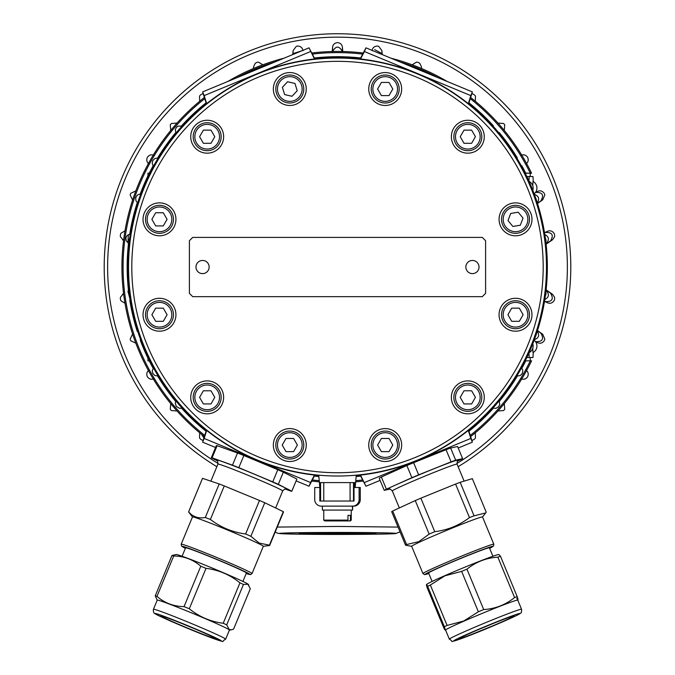 <?xml version="1.0" encoding="UTF-8"?>
<svg xmlns="http://www.w3.org/2000/svg" width="675" height="675" viewBox="0 0 675 675"><rect width="100%" height="100%" fill="white"/><g stroke="black" fill="none" stroke-linecap="round" stroke-linejoin="round"><path stroke-width="1.01" d="M204.382 436.59A215.57 215.57 0 0 1 204.382 97.478M227.711 81.523A215.57 215.57 0 0 1 283.956 58.219M311.74 53.013A215.57 215.57 0 0 1 363.26 53.013M391.044 58.219A215.57 215.57 0 0 1 447.289 81.523M470.618 97.478A215.57 215.57 0 0 1 531.596 173.239L528.525 173.239L530.212 173.239L530.212 176.529M470.256 98.651A214.422 214.422 0 0 1 530.314 173.239L531.596 173.239M204.744 435.417A214.422 214.422 0 0 1 204.744 98.651M236.621 77.828A214.422 214.422 0 0 1 275.046 61.914M312.306 54.101A214.422 214.422 0 0 1 362.694 54.101M399.954 61.914A214.422 214.422 0 0 1 438.379 77.828M147.952 177.002L147.935 173.239L149.867 173.07M525.133 173.07L530.314 173.239M530.314 360.83L527.065 360.83L530.314 360.83A214.422 214.422 0 0 1 470.256 435.417M362.694 479.967A214.422 214.422 0 0 1 355.767 480.676M319.233 480.676A214.422 214.422 0 0 1 312.306 479.967M525.209 360.847L527.065 360.83L525.133 360.998M149.867 360.998L147.935 360.83L147.952 357.067M531.596 360.83L528.213 360.83L531.596 360.83A215.57 215.57 0 0 1 470.618 436.59M363.26 481.056A215.57 215.57 0 0 1 355.666 481.832M319.334 481.832A215.57 215.57 0 0 1 311.74 481.056M449.339 639.166L445.568 630.053A39.083 1.367 -22.5 0 1 463.944 621.143A39.083 1.367 -22.5 0 1 517.776 600.142L521.556 609.255A39.083 1.367 157.5 0 0 467.724 630.256A39.083 1.367 157.5 0 0 449.339 639.166C454.874 642.043 447.171 642.735 460.865 638.795L503.002 621.692C520.594 613.862 519.235 614.14 520.779 612.976C521.362 613.221 521.623 611.98 521.556 609.255M430.355 585.031A43.934 1.536 157.5 0 0 427.638 586.339L426.718 584.373A39.083 1.367 -22.5 0 1 445.07 575.564A39.083 1.367 -22.5 0 1 498.8 554.513L500.47 556.251A43.934 1.536 157.5 0 0 497.846 557.145C486.211 557.913 475.909 561.921 466.957 569.168A43.934 1.536 157.5 0 0 461.624 571.379L444.994 575.792L430.355 585.031L447.095 625.43L463.725 621.017L478.364 611.778A43.934 1.536 -22.5 0 1 483.697 609.576C495.332 608.808 505.634 604.8 514.586 597.544A43.934 1.536 -22.5 0 1 517.202 596.649C518.417 600.438 518.29 600.978 516.822 598.278M443.998 628.366C445.466 631.066 445.593 630.526 444.378 626.746L427.638 586.339C426.17 583.639 426.043 584.179 427.267 587.959L443.998 628.366L445.584 630.096M500.141 622.671A29.616 1.038 157.5 0 0 513.996 615.878A29.616 1.038 157.5 0 0 473.276 631.834A29.616 1.038 157.5 0 0 459.371 638.508A29.616 1.038 157.5 0 0 472.357 634.137A29.616 1.038 157.5 0 0 500.141 622.671M153.444 609.255L157.224 600.142A39.083 1.367 22.5 0 1 190.122 612.301A39.083 1.367 22.5 0 1 228.774 629.48A39.083 1.367 22.5 0 1 229.433 630.053L225.661 639.166A39.083 1.367 -157.5 0 0 224.994 638.592A39.083 1.367 -157.5 0 0 186.351 621.422A39.083 1.367 -157.5 0 0 153.444 609.255C153.149 611.921 153.782 613.448 155.351 613.837C156.077 615.102 196.163 632.357 213.587 638.592C227.812 642.558 219.738 642.355 225.661 639.166M157.207 600.176L155.233 595.873A43.934 1.536 22.5 0 1 156.963 596.388C164.649 603.037 173.678 606.454 184.047 606.623A43.934 1.536 22.5 0 1 189.287 608.749C199.252 616.832 210.566 621.667 223.222 623.261A43.934 1.536 22.5 0 1 226.716 624.873L229.146 629.421L231.365 629.834L233.567 629.151L250.307 588.743L247.877 584.196L243.456 584.466A43.934 1.536 -157.5 0 0 239.954 582.854C229.989 574.779 218.675 569.936 206.018 568.342A43.934 1.536 -157.5 0 0 200.787 566.224C193.101 559.567 184.072 556.149 173.703 555.981A43.934 1.536 -157.5 0 0 171.965 555.466L176.2 554.513A39.083 1.367 22.5 0 1 210.094 567.169A39.083 1.367 22.5 0 1 247.657 583.9A39.083 1.367 22.5 0 1 248.282 584.373L248.805 585.056M215.156 638.153A29.616 1.038 -157.5 0 0 186.688 625.472A29.616 1.038 -157.5 0 0 161.004 615.878A29.616 1.038 -157.5 0 0 161.426 616.351A29.616 1.038 -157.5 0 0 191.54 629.708A29.616 1.038 -157.5 0 0 215.629 638.508A29.616 1.038 -157.5 0 0 215.156 638.153M325.291 520.94L347.245 520.94L347.962 520.113L347.962 515.346L350.435 515.346L350.435 520.113L349.709 520.94L350.418 520.94L343.963 520.94M354.873 533.706L314.466 533.436L345.398 533.073L360.534 533.436L354.873 533.706M322.296 533.149L323.266 533.132M343.87 533.064L344.9 533.579L345.558 533.073M145.496 219.333A13.989 13.989 0 0 0 159.477 233.322A13.989 13.989 0 0 0 173.467 219.333A13.989 13.989 0 0 1 159.477 233.322A13.989 13.989 0 0 1 145.496 219.333A13.989 13.989 0 0 1 159.477 205.343A13.989 13.989 0 0 1 173.467 219.333M275.813 445.053A13.989 13.989 0 0 0 289.803 459.042A13.989 13.989 0 0 0 303.784 445.053A13.989 13.989 0 0 1 289.803 459.042A13.989 13.989 0 0 1 275.813 445.053A13.989 13.989 0 0 1 289.803 431.063A13.989 13.989 0 0 1 303.784 445.053M193.193 397.356A13.989 13.989 0 0 0 207.183 411.337A13.989 13.989 0 0 0 221.164 397.356A13.989 13.989 0 0 1 207.183 411.337A13.989 13.989 0 0 1 193.193 397.356A13.989 13.989 0 0 1 207.183 383.366A13.989 13.989 0 0 1 221.164 397.356M145.496 314.736A13.989 13.989 0 0 0 159.477 328.725A13.989 13.989 0 0 0 173.467 314.736A13.989 13.989 0 0 1 159.477 328.725A13.989 13.989 0 0 1 145.496 314.736A13.989 13.989 0 0 1 159.477 300.746A13.989 13.989 0 0 1 173.467 314.736M501.533 314.736A13.989 13.989 0 0 0 515.523 328.725A13.989 13.989 0 0 0 529.504 314.736A13.989 13.989 0 0 1 515.523 328.725A13.989 13.989 0 0 1 501.533 314.736A13.989 13.989 0 0 1 515.523 300.746A13.989 13.989 0 0 1 529.504 314.736M285.719 75.634A13.989 13.989 0 0 0 276.421 93.099A13.989 13.989 0 0 0 293.887 102.389A13.989 13.989 0 0 0 303.176 84.932A13.989 13.989 0 0 0 285.719 75.634M283.416 468.897A208.98 208.98 0 0 0 539.359 321.123A208.98 208.98 0 0 0 391.584 65.171A208.98 208.98 0 0 0 135.641 212.946A208.98 208.98 0 0 0 283.416 468.897M390.741 68.352A205.689 205.689 0 0 1 536.186 320.271A205.689 205.689 0 0 1 284.259 465.716A205.689 205.689 0 0 1 138.814 213.798A205.689 205.689 0 0 1 390.741 68.352M163.738 330.632A16.453 16.453 0 0 1 143.589 318.997A16.453 16.453 0 0 1 155.225 298.839A16.453 16.453 0 0 1 175.373 310.475A16.453 16.453 0 0 1 163.738 330.632M218.818 408.991A16.453 16.453 0 0 1 195.547 408.991A16.453 16.453 0 0 1 195.547 385.72A16.453 16.453 0 0 1 218.818 385.72A16.453 16.453 0 0 1 218.818 408.991M305.691 449.314A16.453 16.453 0 0 1 285.542 460.949A16.453 16.453 0 0 1 273.907 440.792A16.453 16.453 0 0 1 294.055 429.157A16.453 16.453 0 0 1 305.691 449.314M401.093 440.792A16.453 16.453 0 0 1 389.458 460.949A16.453 16.453 0 0 1 369.309 449.314A16.453 16.453 0 0 1 380.945 429.157A16.453 16.453 0 0 1 401.093 440.792M479.452 385.72A16.453 16.453 0 0 1 479.452 408.991A16.453 16.453 0 0 1 456.182 408.991A16.453 16.453 0 0 1 456.182 385.72A16.453 16.453 0 0 1 479.452 385.72M519.775 298.839A16.453 16.453 0 0 1 531.411 318.997A16.453 16.453 0 0 1 511.262 330.632A16.453 16.453 0 0 1 499.627 310.475A16.453 16.453 0 0 1 519.775 298.839M511.262 203.437A16.453 16.453 0 0 1 531.411 215.072A16.453 16.453 0 0 1 519.775 235.229A16.453 16.453 0 0 1 499.627 223.594A16.453 16.453 0 0 1 511.262 203.437M456.182 125.078A16.453 16.453 0 0 1 479.452 125.078A16.453 16.453 0 0 1 479.452 148.348A16.453 16.453 0 0 1 456.182 148.348A16.453 16.453 0 0 1 456.182 125.078M369.309 84.755A16.453 16.453 0 0 1 389.458 73.119A16.453 16.453 0 0 1 401.093 93.277A16.453 16.453 0 0 1 380.945 104.912A16.453 16.453 0 0 1 369.309 84.755M273.907 93.277A16.453 16.453 0 0 1 285.542 73.119A16.453 16.453 0 0 1 305.691 84.755A16.453 16.453 0 0 1 294.055 104.912A16.453 16.453 0 0 1 273.907 93.277M195.547 148.348A16.453 16.453 0 0 1 195.547 125.078A16.453 16.453 0 0 1 218.818 125.078A16.453 16.453 0 0 1 218.818 148.348A16.453 16.453 0 0 1 195.547 148.348M155.225 235.229A16.453 16.453 0 0 1 143.589 215.072A16.453 16.453 0 0 1 163.738 203.437A16.453 16.453 0 0 1 175.373 223.594A16.453 16.453 0 0 1 155.225 235.229M458.139 466.703A233.28 233.28 0 0 0 337.5 33.75A233.28 233.28 0 0 0 216.861 466.703M398.048 527.082L337.5 526.441L277.256 527.074M332.218 51.528L332.581 47.25C332.918 44.533 334.564 42.989 337.5 42.609C340.436 42.989 342.082 44.533 342.419 47.25L342.782 51.528M372.077 50.676C372.406 47.992 374.043 46.457 376.996 46.06A4.936 4.936 0 0 1 378.743 46.381L381.907 50.642L382.252 54.582M412.147 64.8L416.483 62.142A4.936 4.936 0 0 1 419.858 63.475L421.402 66.698L421.563 68.529M471.8 93.749L472.618 93.918A4.936 4.936 0 0 1 475.462 96.179L475.318 101.275M497.956 123.078L503.533 123.508A4.936 4.936 0 0 1 504.723 124.883L504.267 130.435M521.176 155.309C523.682 154.263 525.833 154.921 527.614 157.275C528.761 159.992 528.255 162.177 526.095 163.831M535.553 192.375L537.756 191.337C540.245 190.282 542.396 190.932 544.21 193.295A4.936 4.936 0 0 1 544.818 195.007L542.708 199.834L537.486 203.479M544.514 232.706L547.535 231.297C550.058 230.251 552.217 230.892 554.006 233.238A4.936 4.936 0 0 1 554.529 236.841L552.513 239.777L546.1 244.249M546.1 289.82L552.513 294.292L554.529 297.228A4.936 4.936 0 0 1 554.006 300.831C552.217 303.168 550.058 303.817 547.535 302.771L544.514 301.362M537.486 330.59L542.708 334.226L544.818 339.061A4.936 4.936 0 0 1 544.21 340.774C542.396 343.136 540.245 343.786 537.756 342.731L535.553 341.693M526.095 370.238C528.255 371.891 528.761 374.077 527.614 376.793C525.833 379.148 523.682 379.806 521.176 378.759M504.267 403.633L504.723 409.177A4.936 4.936 0 0 1 503.533 410.56L497.956 410.991M475.318 432.793L475.462 437.889A4.936 4.936 0 0 1 472.618 440.142L471.8 440.319M314.575 58.447L309.04 47.832L314.246 58.48A209.841 209.841 0 0 1 360.754 58.48L360.551 58.97C400.68 63.703 436.598 78.587 468.323 103.612L470.838 95.631L364.416 51.545L360.551 58.97M320.591 487.502L319.815 487.502L319.815 501.027L354.021 501.027L354.021 487.502L359.117 487.502L359.117 499.551A6.581 6.581 90 0 1 352.544 506.132L321.292 506.132A6.581 6.581 90 0 1 314.719 499.551L314.719 487.502L319.815 487.502L318.752 475.175A208.98 208.98 0 0 0 356.248 475.175L355.168 487.502M360.425 475.622L365.96 486.236L360.754 475.588A209.841 209.841 0 0 1 356.172 476.044M360.551 475.099C400.68 470.365 436.598 455.482 468.323 430.456L468.526 430.945A209.841 209.841 0 0 0 496.235 404.283A4.936 4.936 0 0 1 494.986 405.717M468.323 103.612L468.526 103.123A209.841 209.841 0 0 1 496.235 404.283M371.216 89.016A13.989 13.989 0 0 0 385.197 103.005A13.989 13.989 0 0 1 371.216 89.016A13.989 13.989 0 0 1 385.197 75.026A13.989 13.989 0 0 1 399.187 89.016A13.989 13.989 0 0 1 385.197 103.005A13.989 13.989 0 0 0 399.187 89.016M453.836 136.713A13.989 13.989 0 0 0 467.817 150.702A13.989 13.989 0 0 1 453.836 136.713A13.989 13.989 0 0 1 467.817 122.723A13.989 13.989 0 0 1 481.807 136.713A13.989 13.989 0 0 1 467.817 150.702A13.989 13.989 0 0 0 481.807 136.713M506.672 208.499A13.989 13.989 0 0 0 504.681 228.175A13.989 13.989 0 0 0 524.365 230.167A13.989 13.989 0 0 0 526.357 210.49A13.989 13.989 0 0 0 506.672 208.499M453.836 397.356A13.989 13.989 0 0 0 467.817 411.337A13.989 13.989 0 0 1 453.836 397.356A13.989 13.989 0 0 1 467.817 383.366A13.989 13.989 0 0 1 481.807 397.356A13.989 13.989 0 0 1 467.817 411.337A13.989 13.989 0 0 0 481.807 397.356M371.216 445.053A13.989 13.989 0 0 0 385.197 459.042A13.989 13.989 0 0 1 371.216 445.053A13.989 13.989 0 0 1 385.197 431.063A13.989 13.989 0 0 1 399.187 445.053A13.989 13.989 0 0 1 385.197 459.042A13.989 13.989 0 0 0 399.187 445.053M193.193 136.713A13.989 13.989 0 0 0 207.183 150.702A13.989 13.989 0 0 1 193.193 136.713A13.989 13.989 0 0 1 207.183 122.723A13.989 13.989 0 0 1 221.164 136.713A13.989 13.989 0 0 1 207.183 150.702A13.989 13.989 0 0 0 221.164 136.713M359.117 487.502L360.281 487.502L360.281 499.551A6.581 6.581 -90 0 1 353.708 506.132L352.544 506.132L352.62 510.081L322.363 510.081L322.363 506.132M352.62 510.081L352.325 506.132M181.187 544.21L192.476 516.949A38.34 1.342 22.5 0 1 218.455 526.323A38.34 1.342 22.5 0 1 258.019 543.324A38.34 1.342 22.5 0 1 263.326 546.294L252.037 573.556A38.34 1.342 -157.5 0 0 246.729 570.577A38.34 1.342 -157.5 0 0 207.166 553.576A38.34 1.342 -157.5 0 0 181.187 544.21L181.499 546.016L185.355 548.336M192.468 516.991L188.646 512.021A43.85 1.527 22.5 0 1 188.603 511.903A43.85 1.527 22.5 0 1 188.637 511.869C192.898 516.873 198.458 518.746 205.301 517.497A43.85 1.527 22.5 0 1 210.389 519.472C220.835 527.437 232.571 532.271 245.607 533.992A43.85 1.527 22.5 0 1 250.872 536.288L259.183 543.063L269.418 545.181A43.85 1.527 22.5 0 1 269.637 545.467L263.309 546.337M182.081 556.242L185.574 547.805A32.915 1.148 22.5 0 1 207.875 555.846A32.915 1.148 22.5 0 1 241.836 570.442A32.915 1.148 22.5 0 1 246.392 572.999L242.89 581.437M422.963 573.556L411.674 546.294A38.34 1.342 -22.5 0 1 419.901 541.949A38.34 1.342 -22.5 0 1 458.924 525.369A38.34 1.342 -22.5 0 1 482.524 516.949L493.813 544.21A38.34 1.342 157.5 0 0 470.213 552.623A38.34 1.342 157.5 0 0 431.19 569.202A38.34 1.342 157.5 0 0 422.963 573.556L424.558 574.619L428.827 573.522A36.695 1.282 -22.5 0 1 432.987 570.282A36.695 1.282 -22.5 0 1 477.301 551.669A36.695 1.282 -22.5 0 1 489.637 548.328M474.069 515.835L485.646 512.949L486.202 512.173L472.323 478.642L460.181 482.313L474.069 515.835A43.85 1.527 -22.5 0 0 469.471 517.582C459.194 525.412 447.626 530.111 434.759 531.689A43.85 1.527 -22.5 0 0 429.148 534.102L418.829 541.645L406.578 544.539A43.85 1.527 -22.5 0 0 405.557 545.206L411.691 546.337M432.11 581.437L428.608 572.999A32.915 1.148 -22.5 0 1 435.67 569.261A32.915 1.148 -22.5 0 1 469.167 555.027A32.915 1.148 -22.5 0 1 489.426 547.805L492.919 556.242M405.557 545.206L391.669 511.675A43.85 1.527 -22.5 0 1 392.69 511.017L415.26 500.572A43.85 1.527 -22.5 0 1 420.879 498.167L455.583 484.059A43.85 1.527 -22.5 0 1 460.181 482.313M392.69 511.017L406.578 544.539M415.26 500.572L429.148 534.102M420.879 498.167L434.759 531.689M455.583 484.059L469.471 517.582M390.125 489.054L384.235 490.337A43.605 1.519 -22.5 0 1 386.395 489.173L411.893 477.697A43.605 1.519 -22.5 0 1 418.643 474.846L451.094 461.86A43.605 1.519 -22.5 0 1 455.684 460.173L462.637 458.663A43.605 1.519 -22.5 0 1 460.477 459.827L457.262 461.27M462.637 458.663L457.599 446.513L450.655 448.014L455.684 460.173M451.094 461.86L446.057 449.702A43.605 1.519 -22.5 0 1 450.655 448.014M418.643 474.846L413.615 462.687L446.057 449.702M411.893 477.697L406.856 465.539A43.605 1.519 -22.5 0 1 413.615 462.687M386.395 489.173L381.358 477.014L406.856 465.539M384.235 490.337L379.198 478.178A43.605 1.519 -22.5 0 1 381.358 477.014M188.603 511.903L202.492 478.381A43.85 1.527 22.5 0 1 202.525 478.347L219.189 483.967A43.85 1.527 22.5 0 1 224.277 485.941L259.487 500.462A43.85 1.527 22.5 0 1 264.76 502.757L283.306 511.658A43.85 1.527 22.5 0 1 283.525 511.945L269.637 545.467A43.85 1.527 22.5 0 1 269.603 545.501M264.76 502.757L250.872 536.288M259.487 500.462L245.607 533.992M283.306 511.658L269.418 545.181M202.525 478.347L188.637 511.869M219.189 483.967L205.301 517.497M224.277 485.941L210.389 519.472M217.527 460.958L211.292 457.793A43.605 1.519 22.5 0 1 212.093 457.844L232.487 465.159A43.605 1.519 22.5 0 1 238.823 467.665L272.767 481.866A43.605 1.519 22.5 0 1 278.302 484.321L291.836 491.206A43.605 1.519 22.5 0 1 291.035 491.155L285.069 489.012M272.767 481.866L277.796 469.707A43.605 1.519 22.5 0 1 283.331 472.171L296.873 479.048L291.836 491.206M278.302 484.321L283.331 472.171M238.823 467.665L243.861 455.515L277.796 469.707M232.487 465.159L237.524 453.001A43.605 1.519 22.5 0 1 243.861 455.515M212.093 457.844L217.131 445.686L237.524 453.001M211.292 457.793L216.329 445.635A43.605 1.519 22.5 0 1 217.131 445.686M210.98 143.294L203.377 143.294L199.581 136.713L203.377 130.132L210.98 130.132L214.785 136.713L210.98 143.294M389.002 451.634L381.4 451.634L377.603 445.053L381.4 438.472L389.002 438.472L392.799 445.053L389.002 451.634M471.623 403.937L464.02 403.937L460.215 397.356L464.02 390.774L471.623 390.774L475.419 397.356L471.623 403.937M512.823 226.437L508.013 220.556L510.713 213.443L518.214 212.228L523.024 218.118L520.324 225.222L512.823 226.437M526.357 210.49A13.989 13.989 0 0 1 524.365 230.167A13.989 13.989 0 0 1 504.681 228.175M471.623 143.294L464.02 143.294L460.215 136.713L464.02 130.132L471.623 130.132L475.419 136.713L471.623 143.294M389.002 95.597L381.4 95.597L377.603 89.016L381.4 82.434L389.002 82.434L392.799 89.016L389.002 95.597M468.543 261.723A6.581 6.581 0 0 1 478.98 266.321A6.581 6.581 0 0 1 469.775 273.054A6.581 6.581 0 0 1 468.543 261.723M534.17 340.225A7.459 7.459 0 0 1 532.988 352.603L532.769 348.359M529.149 181.567L529.192 181.465A7.459 7.459 0 0 1 532.803 190.274M314.449 58.97C274.32 63.703 238.402 78.587 206.677 103.612L206.474 103.123A209.841 209.841 0 0 0 178.765 129.786A4.936 4.936 0 0 1 180.014 128.351M215.553 447.508L202.627 442.159L204.162 438.438L310.584 482.524L314.449 475.099C274.32 470.365 238.402 455.482 206.677 430.456L206.474 430.945A209.841 209.841 0 0 1 178.765 129.786M314.449 475.099L314.246 475.588A209.841 209.841 0 0 0 318.828 476.044M206.677 103.612L204.162 95.631L310.584 51.545M309.04 47.832L202.627 91.91L204.162 95.631M202.627 91.91L206.221 103.326M138.653 199.986A4.936 4.936 0 0 1 139.269 198.188M129.642 238.233A4.936 4.936 0 0 0 129.153 241.996M129.642 295.836A4.936 4.936 0 0 1 129.153 292.073M138.653 334.083A4.936 4.936 0 0 0 139.269 335.88M178.765 404.283A4.936 4.936 0 0 0 180.014 405.717M202.627 442.159L206.221 430.743M206.677 430.456L204.162 438.438M314.575 475.622L309.04 486.236L310.584 482.524M468.323 430.456L470.838 438.438L364.416 482.524M458.224 448.014L472.373 442.159L470.838 438.438M472.373 442.159L468.779 430.743M536.347 334.083A4.936 4.936 0 0 1 535.731 335.88M545.358 295.836A4.936 4.936 0 0 0 545.847 292.073M545.358 238.233A4.936 4.936 0 0 1 545.847 241.996M496.235 129.786A4.936 4.936 0 0 0 494.986 128.351M360.425 58.447L365.96 47.832L472.373 91.91L468.779 103.326M472.373 91.91L470.838 95.631M365.96 47.832L364.416 51.545M309.04 486.236L296.114 480.878M319.402 482.6L355.598 482.6M365.96 486.236L380.109 480.372M149.791 360.847L147.935 360.83M149.614 173.576L147.935 173.239M132.604 200.053L130.182 195.007A4.936 4.936 0 0 1 130.79 193.295L135.818 190.907M123.567 240.536L120.471 236.841A4.936 4.936 0 0 1 120.994 233.238L124.993 230.825M124.993 303.244L120.994 300.831A4.936 4.936 0 0 1 120.471 297.228L123.567 293.532M135.818 343.162L130.79 340.774A4.936 4.936 0 0 1 130.182 339.061L132.604 334.015M203.2 440.319L202.382 440.142A4.936 4.936 0 0 1 199.538 437.889L199.682 432.793M177.044 410.991L171.467 410.56A4.936 4.936 0 0 1 170.277 409.177L170.733 403.633M153.824 378.759C151.318 379.806 149.167 379.148 147.386 376.793C146.239 374.077 146.745 371.891 148.905 370.238M148.905 163.831C146.745 162.177 146.239 159.992 147.386 157.275C149.167 154.921 151.318 154.263 153.824 155.309M170.733 130.435L170.277 124.883A4.936 4.936 0 0 1 171.467 123.508L177.044 123.078M199.682 101.275L199.538 96.179A4.936 4.936 0 0 1 202.382 93.918L203.2 93.749M253.437 68.529L253.597 66.698L255.142 63.475A4.936 4.936 0 0 1 258.517 62.142L262.853 64.8M292.748 54.582L293.093 50.642L296.257 46.381A4.936 4.936 0 0 1 298.004 46.06C300.957 46.457 302.594 47.992 302.923 50.676M338.723 51.469L342.402 51.519M332.598 51.519L336.277 51.469M301.776 50.836L293.093 53.587L295.481 53.443M535.326 192.679L535.942 192.383C542.607 192.324 544.244 195.168 540.852 200.905L537.435 203.302M379.519 53.443L381.907 53.587L374.726 49.638M544.548 232.9L545.619 232.403C552.285 232.335 553.922 235.178 550.53 240.924L546.083 244.038M201.606 434.379L203.918 438.058M172.15 405.346L176.268 410.113M342.419 51.553C339.137 45.655 335.863 45.655 332.581 51.553M337.5 532.448C368.179 532.432 395.702 532.896 395.736 533.419C398.571 534.17 344.79 534.701 307.918 534.296C288.039 534.077 278.556 533.756 279.484 533.351C285.339 532.794 304.678 532.499 337.5 532.448M536.347 199.986A4.936 4.936 0 0 0 535.731 198.188M546.024 243.565L546.362 243.329C549.509 239.752 548.986 236.807 544.809 234.52M130.283 300.13L127.887 291.17L128.976 290.545M130.283 233.947L127.06 235.558L125.879 237.929L126.191 240.815L128.959 243.65L127.887 242.899L128.368 234.546M537.275 202.804C539.73 198.821 538.768 196.028 534.381 194.408M528.525 360.83L530.212 360.83L530.212 357.539M525.386 173.239L527.377 173.239M527.377 360.83L528.213 360.83M544.809 299.548C548.986 297.262 549.509 294.317 546.362 290.739L546.024 290.503M534.381 339.66C538.768 338.04 539.73 335.247 537.275 331.265M537.435 330.767L540.852 333.163C544.244 338.901 542.607 341.744 535.942 341.685L535.326 341.39M546.083 290.031L550.53 293.144C553.922 298.89 552.285 301.725 545.619 301.666L544.548 301.168M303.176 84.932A13.989 13.989 0 0 1 293.887 102.389A13.989 13.989 0 0 1 276.421 93.099M533.242 352.451L532.98 357.539L529.192 357.539L528.93 352.991M528.93 181.077L529.192 176.529L532.98 176.529L533.242 181.617M532.803 343.794A7.459 7.459 0 0 1 529.192 352.603L529.149 352.502M532.769 185.709L532.98 181.465A7.459 7.459 0 0 1 534.17 193.843M526.821 357.539L529.192 357.539M526.821 176.529L529.192 176.529M192.696 237.414L482.304 237.414L485.595 240.705L485.595 293.363L482.304 296.654L192.696 296.654L189.405 293.363L189.405 240.705L192.696 237.414M198.661 261.731A6.581 6.581 0 0 1 209.107 266.304A6.581 6.581 0 0 1 199.927 273.063A6.581 6.581 0 0 1 198.661 261.731M287.584 81.742L294.983 83.455L297.202 90.728L292.022 96.28L284.614 94.567L282.395 87.303L287.584 81.742M507.921 314.736L511.718 308.154L519.32 308.154L523.117 314.736L519.32 321.317L511.718 321.317L507.921 314.736M151.883 314.736L155.68 308.154L163.282 308.154L167.079 314.736L163.282 321.317L155.68 321.317L151.883 314.736M199.581 397.356L203.377 390.774L210.98 390.774L214.785 397.356L210.98 403.937L203.377 403.937L199.581 397.356M282.201 445.053L285.998 438.472L293.6 438.472L297.397 445.053L293.6 451.634L285.998 451.634L282.201 445.053M151.883 219.333L155.68 212.752L163.282 212.752L167.079 219.333L163.282 225.914L155.68 225.914L151.883 219.333M344.9 533.579L344.9 533.073M349.709 520.94L327.755 520.94M347.962 515.346L350.435 515.346M354.021 501.027L353.489 501.027L353.489 482.6M353.995 488.523L353.995 495.104M353.548 492.303L353.548 491.316M194.678 628.805A26.325 0.92 22.5 0 1 182.672 623.835M171.965 555.466L155.233 595.873M173.703 555.981L156.963 596.388M200.787 566.224L184.047 606.623M206.018 568.342L189.287 608.749M239.954 582.854L223.222 623.261M243.456 584.466L226.716 624.873M492.328 623.835A26.325 0.92 -22.5 0 1 480.322 628.805M461.624 571.379L478.364 611.778M466.957 569.168L483.697 609.576M444.378 626.746A43.934 1.536 -22.5 0 1 447.095 625.43M497.846 557.145L514.586 597.544M500.47 556.251L517.202 596.649M128.503 290.739A210.338 210.338 0 0 1 128.503 243.329M129.769 234.023A210.338 210.338 0 0 1 137.27 202.618M140.248 193.987A210.338 210.338 0 0 1 147.952 175.854M149.293 173.121A210.338 210.338 0 0 1 153.124 165.797M157.638 157.975A210.338 210.338 0 0 1 175.669 132.671M181.575 125.854A210.338 210.338 0 0 1 206.061 102.819M314.322 57.974A210.338 210.338 0 0 1 360.678 57.974M468.939 102.819A210.338 210.338 0 0 1 493.408 125.845M499.357 132.697A210.338 210.338 0 0 1 517.345 157.95M521.893 165.822A210.338 210.338 0 0 1 525.707 173.121M525.707 360.948A210.338 210.338 0 0 1 521.893 368.246M517.345 376.118A210.338 210.338 0 0 1 499.357 401.363M493.408 408.223A210.338 210.338 0 0 1 468.939 431.249M360.678 476.094A210.338 210.338 0 0 1 356.13 476.55M318.87 476.55A210.338 210.338 0 0 1 314.322 476.094M206.061 431.249A210.338 210.338 0 0 1 181.567 408.198M175.703 401.439A210.338 210.338 0 0 1 157.621 376.068M153.141 368.297A210.338 210.338 0 0 1 149.293 360.948M147.952 358.214A210.338 210.338 0 0 1 140.257 340.082M137.27 331.45A210.338 210.338 0 0 1 129.769 300.054M470.475 632.787A35.792 1.249 -22.5 0 1 515.523 614.672A35.792 1.249 -22.5 0 1 502.943 621.717A35.792 1.249 -22.5 0 1 457.895 639.833A35.792 1.249 -22.5 0 1 470.475 632.787M155.832 614.081A35.792 1.249 22.5 0 1 181.98 623.312A35.792 1.249 22.5 0 1 220.75 640.423A35.792 1.249 22.5 0 1 194.602 631.192A35.792 1.249 22.5 0 1 155.832 614.081M323.772 501.027L323.772 482.6M347.962 520.113L323.764 520.113L324.582 520.94M351.236 510.081L351.236 520.113L350.435 520.113M171.821 219.333A12.344 12.344 0 0 1 159.477 231.677A12.344 12.344 0 0 1 147.142 219.333A12.344 12.344 0 0 1 159.477 206.989A12.344 12.344 0 0 1 171.821 219.333M302.138 445.053A12.344 12.344 0 0 1 289.803 457.397A12.344 12.344 0 0 1 277.459 445.053A12.344 12.344 0 0 1 289.803 432.709A12.344 12.344 0 0 1 302.138 445.053M219.518 397.356A12.344 12.344 0 0 1 207.183 409.691A12.344 12.344 0 0 1 194.839 397.356A12.344 12.344 0 0 1 207.183 385.012A12.344 12.344 0 0 1 219.518 397.356M171.821 314.736A12.344 12.344 0 0 1 159.477 327.08A12.344 12.344 0 0 1 147.142 314.736A12.344 12.344 0 0 1 159.477 302.392A12.344 12.344 0 0 1 171.821 314.736M527.858 314.736A12.344 12.344 0 0 1 515.523 327.08A12.344 12.344 0 0 1 503.179 314.736A12.344 12.344 0 0 1 515.523 302.392A12.344 12.344 0 0 1 527.858 314.736M293.406 100.82A12.344 12.344 0 0 1 277.999 92.618A12.344 12.344 0 0 1 286.2 77.212A12.344 12.344 0 0 1 301.607 85.413A12.344 12.344 0 0 1 293.406 100.82M218.118 463.472A229.871 229.871 0 0 1 337.5 37.159A229.871 229.871 0 0 1 456.882 463.472M397.541 89.016A12.344 12.344 0 0 1 385.197 101.36A12.344 12.344 0 0 1 372.862 89.016A12.344 12.344 0 0 1 385.197 76.672A12.344 12.344 0 0 1 397.541 89.016M480.161 136.713A12.344 12.344 0 0 1 467.817 149.057A12.344 12.344 0 0 1 455.482 136.713A12.344 12.344 0 0 1 467.817 124.377A12.344 12.344 0 0 1 480.161 136.713M523.327 228.892A12.344 12.344 0 0 1 505.963 227.137A12.344 12.344 0 0 1 507.718 209.773A12.344 12.344 0 0 1 525.083 211.528A12.344 12.344 0 0 1 523.327 228.892M480.161 397.356A12.344 12.344 0 0 1 467.817 409.691A12.344 12.344 0 0 1 455.482 397.356A12.344 12.344 0 0 1 467.817 385.012A12.344 12.344 0 0 1 480.161 397.356M397.541 445.053A12.344 12.344 0 0 1 385.197 457.397A12.344 12.344 0 0 1 372.862 445.053A12.344 12.344 0 0 1 385.197 432.709A12.344 12.344 0 0 1 397.541 445.053M219.518 136.713A12.344 12.344 0 0 1 207.183 149.057A12.344 12.344 0 0 1 194.839 136.713A12.344 12.344 0 0 1 207.183 124.377A12.344 12.344 0 0 1 219.518 136.713M210.87 481.165L217.924 464.122A35.049 1.223 22.5 0 1 243.987 473.622A35.049 1.223 22.5 0 1 280.041 489.307A35.049 1.223 22.5 0 1 282.69 490.953C284.437 489.071 285.474 488.413 285.803 488.987L285.795 488.987M284.091 487.375A38.34 1.342 -157.5 0 0 240.047 468.366A38.34 1.342 -157.5 0 0 217.282 460.688M185.363 548.328A36.695 1.282 22.5 0 1 199.758 552.471A36.695 1.282 22.5 0 1 244.814 571.598A36.695 1.282 22.5 0 1 246.172 573.522L250.56 574.611L252.037 573.556M389.197 488.987C388.943 488.194 389.981 488.843 392.31 490.953A35.049 1.223 -22.5 0 1 403.135 485.468A35.049 1.223 -22.5 0 1 437.721 470.939A35.049 1.223 -22.5 0 1 457.076 464.122L464.113 481.123M457.718 460.688A38.34 1.342 157.5 0 0 441.914 465.623A38.34 1.342 157.5 0 0 399.853 483.173M123.584 240.41L122.487 239.777M123.584 293.659L122.487 294.292M342.419 51.519L342.419 47.25M332.581 51.519L332.581 47.25M293.093 50.642L293.009 54.473M253.597 68.462L253.597 66.698M540.852 200.905L542.708 199.834M535.942 192.383L537.756 191.337M421.402 68.462L421.402 66.698M381.991 54.473L381.907 50.642M550.53 240.924L552.513 239.777M545.619 232.403L547.535 231.297M127.887 291.17L128.959 290.419L127.887 291.17M127.887 242.899L128.976 243.523M535.942 341.685L537.756 342.731M540.852 333.163L542.708 334.226M545.619 301.666L547.535 302.771M550.53 293.144L552.513 294.292M337.5 532.786A38.467 0.658 0 0 1 370.811 533.773A38.467 0.658 0 0 1 304.189 533.773A38.467 0.658 0 0 1 337.5 532.786M360.281 499.551L359.117 499.551M320.591 482.6L320.591 501.027L320.591 482.6M350.08 482.6L350.08 501.027M354.409 482.6L354.409 487.502L354.409 482.6M217.114 460.536L217.114 460.536C217.493 459.785 217.763 460.983 217.924 464.122M457.886 460.536L457.886 460.536C457.507 459.793 457.237 460.991 457.076 464.122M482.532 516.991L485.646 512.949M489.645 548.336L493.501 546.016L493.813 544.21M399.347 507.938L392.31 490.953M275.636 507.98L282.69 490.953M352.637 508.714L352.637 506.132M275.189 532.052L277.957 533.351L285.331 533.883L319.258 534.389L386.066 533.992L395.618 533.571L400.03 531.866M182.073 408.021L179.643 408.358L176.276 406.443L175.297 403.076L175.947 400.958M516.822 376.026L520.172 375.595L522.315 373.511L522.796 370.28L521.547 367.841M492.919 408.038L495.889 408.35L498.538 406.865L499.745 404.519L499.103 400.899M158.153 375.983L154.946 375.553L152.736 373.326L152.28 370.693L153.47 367.875M140.78 193.987L138.316 194.527L136.865 195.615L135.675 197.994L135.996 200.88L137.683 202.947M158.169 158.06L154.946 158.473L152.651 160.777L152.263 163.822L153.461 166.21M182.081 126.039L177.981 126.166L176.496 127.254L175.314 129.558L175.922 133.144M351.236 520.113L350.418 520.94M323.764 510.081L323.764 520.113M229.416 630.096L231.365 629.834"/></g></svg>
